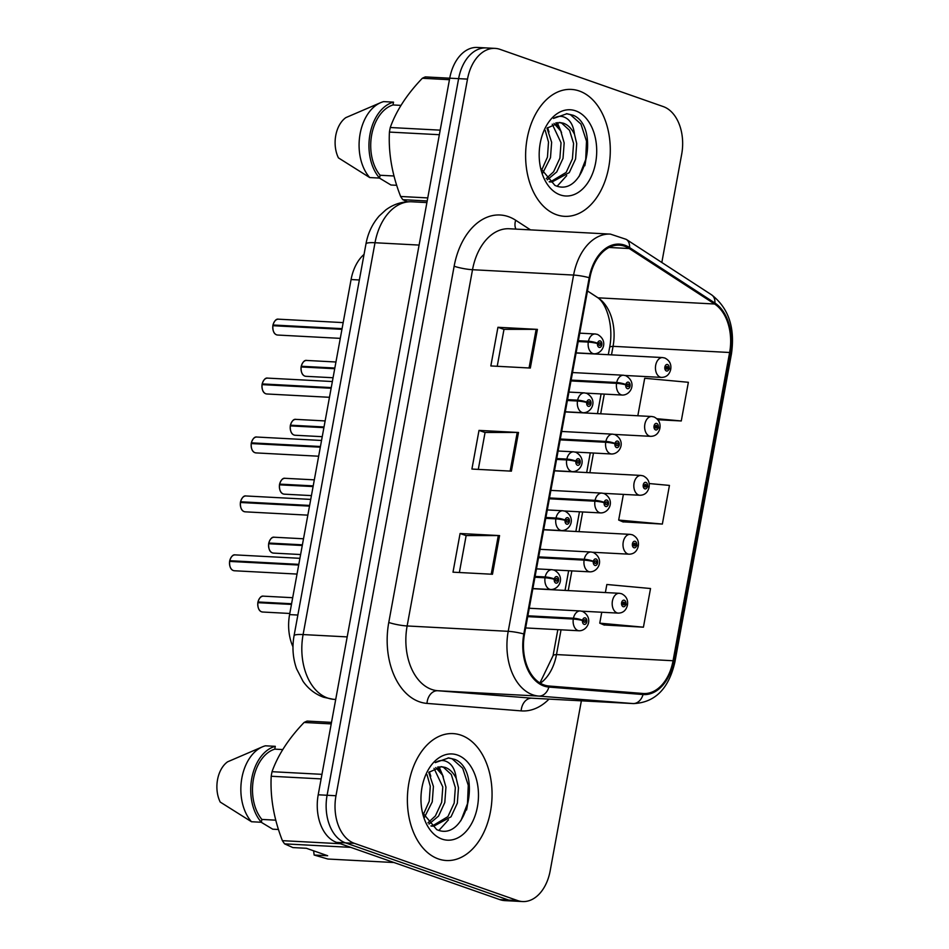 <?xml version="1.0" encoding="UTF-8"?>
<svg xmlns="http://www.w3.org/2000/svg" width="949" height="949" viewBox="0 0 949 949"><rect width="100%" height="100%" fill="white"/><g stroke="black" fill="none" stroke-linecap="round" stroke-linejoin="round"><path stroke-width="1.42" d="M292.98 646.827A39.716 26.418 -87 0 1 289.587 614.608L351.083 279.54A39.716 26.418 -87 0 1 364.048 254.391M438.367 858.928A63.547 42.278 93 0 0 446.362 860.518A63.547 42.278 93 0 0 491.416 805.369A63.547 42.278 93 0 0 461.072 735.202A63.547 42.278 93 0 0 453.076 733.601A63.547 42.278 93 0 0 408.023 788.749A63.547 42.278 93 0 0 438.367 858.928A63.547 42.278 93 0 0 446.362 860.518A63.547 42.278 93 0 0 491.416 805.369A63.547 42.278 93 0 0 461.072 735.202A63.547 42.278 93 0 0 453.076 733.601A63.547 42.278 93 0 0 408.023 788.749A63.547 42.278 93 0 0 438.367 858.928M556.588 214.747A63.547 42.278 93 0 0 564.584 216.336A63.547 42.278 93 0 0 609.649 161.188A63.547 42.278 93 0 0 579.305 91.009A63.547 42.278 93 0 0 571.31 89.42A63.547 42.278 93 0 0 526.256 144.568A63.547 42.278 93 0 0 556.588 214.747A63.547 42.278 93 0 0 564.584 216.336A63.547 42.278 93 0 0 609.649 161.188A63.547 42.278 93 0 0 579.305 91.009A63.547 42.278 93 0 0 571.31 89.42A63.547 42.278 93 0 0 526.256 144.568A63.547 42.278 93 0 0 556.588 214.747M544.121 684.988A42.361 28.185 -87 0 1 524.489 634.205L589.875 277.95A42.361 28.185 -87 0 1 619.317 245.186A42.361 28.185 -87 0 1 629.246 248.531L714.597 304A42.361 28.185 -87 0 1 729.627 352.494L673.055 660.741A42.361 28.185 -87 0 1 643.612 693.517A42.361 28.185 -87 0 1 643.114 693.482L548.961 686.008A42.361 28.185 -87 0 1 544.121 684.988M543.931 686.02A43.429 28.885 93 0 0 548.89 687.076L643.054 694.538A43.429 28.885 93 0 0 673.731 660.979L730.303 352.731A43.429 28.885 93 0 0 714.905 303.028L629.555 247.559A43.429 28.885 93 0 0 589.199 277.713L523.812 633.968A43.429 28.885 93 0 0 543.931 686.02M449.446 79.704L422.329 78.269A71.495 47.557 93 0 1 425.354 76.905L449.731 78.198A39.716 26.418 93 0 1 477.335 47.45L486.22 47.925A39.716 26.418 93 0 0 458.616 78.648L327.097 795.262A39.716 26.418 93 0 0 345.495 842.866L508.688 900.079A39.716 26.418 93 0 0 513.682 901.076A39.716 26.418 93 0 1 508.688 900.079L345.495 842.866A39.716 26.418 93 0 1 327.097 795.262L458.616 78.648A39.716 26.418 93 0 1 486.22 47.925L495.105 48.387A39.716 26.418 93 0 0 467.501 79.111L335.982 795.736A39.716 26.418 93 0 0 354.38 843.341L517.573 900.554A39.716 26.418 93 0 0 522.567 901.55A39.716 26.418 93 0 0 550.171 870.826L581.369 700.825M497.217 366.29L503.99 329.35L536.149 329.339A10.593 1.507 10.4 0 1 537.419 329.374L497.94 327.286L490.835 365.946L530.325 368.046L537.419 329.374M503.99 329.41L497.94 327.286M459.363 572.508L466.149 535.568L498.308 535.556A10.593 1.507 10.4 0 1 499.565 535.592L460.087 533.504L452.993 572.176L492.472 574.264L499.565 535.592M466.137 535.627L460.087 533.504M478.296 469.399L485.069 432.459L517.229 432.447A10.593 1.507 10.4 0 1 518.498 432.483L479.008 430.395L471.914 469.055L511.392 471.155L518.498 432.483M485.058 432.519L479.008 430.395M540.349 683.221A42.361 28.185 93 0 0 556.494 654.573L561.037 629.816M568.237 590.586L571.844 570.895M579.044 531.654L582.662 511.962M589.863 472.721L593.481 453.041M600.681 413.8L604.288 394.108M611.5 354.867L613.066 346.326A42.361 28.185 93 0 0 598.048 297.82L587.49 290.963L597.194 297.322A25.16 17.533 123 0 0 598.048 297.82L714.597 304M661.821 262.493L681.69 154.213A39.716 26.418 93 0 0 663.292 106.596L500.099 49.384A39.716 26.418 93 0 0 495.105 48.387M603.967 624.964L643.422 627.182L650.528 588.522L606.85 584.489L605.379 592.544M657.882 419.731L681.275 420.965L688.369 382.293L644.703 378.271L637.823 415.769M622.888 521.843L662.355 524.073L669.448 485.413L649.128 483.539M623.386 494.393L618.677 520.052L623.256 522.009M662.355 524.073L618.677 520.052M601.761 612.247L599.756 623.161L604.335 625.118M643.422 627.182L599.756 623.161M681.275 420.965L656.957 418.723M467.501 79.111L449.731 78.174L318.212 794.788A39.716 26.418 93 0 0 336.61 842.404L499.803 899.616A39.716 26.418 93 0 0 504.797 900.613L522.567 901.55M229.694 560.717C231.224 556.339 233.074 554.394 235.245 554.892A7.948 5.279 93 0 0 229.788 560.705L231.437 561.476M229.907 566.114A7.675 5.113 -87 0 1 229.634 561.417L298.686 565.035M534.939 577.253L545.034 577.787A6.619 0.735 8.7 0 1 554.275 579.258A3.31 2.206 93 0 0 555.829 583.089A3.31 2.206 93 0 0 558.546 580.61A3.31 2.206 93 0 0 557.004 576.636A3.31 2.206 93 0 0 554.323 578.985L555.58 579.507A1.329 0.878 -87 0 1 557.288 580.041A1.329 0.878 -87 0 1 555.556 579.625L554.275 579.258M554.323 578.985A6.619 1.151 -167.9 0 0 545.189 576.945A9.929 6.607 -87 0 1 552.01 569.685L536.482 568.866M535.094 576.411L545.189 576.945M230.287 559.032A7.675 5.113 -87 0 0 229.765 560.705L298.805 564.358M257.95 601.986C259.468 597.597 261.319 595.664 263.49 596.162A7.948 5.279 93 0 0 258.033 601.974L259.682 602.734M258.164 607.384A7.675 5.113 -87 0 1 257.891 602.686L291.45 604.418M527.715 616.636L573.291 619.056A6.619 0.735 8.7 0 1 582.52 620.527A3.31 2.206 93 0 0 584.074 624.347A3.31 2.206 93 0 0 586.79 621.868A3.31 2.206 93 0 0 585.26 617.906A3.31 2.206 93 0 0 582.567 620.243L583.825 620.776A1.329 0.878 -87 0 1 585.533 621.298A1.329 0.878 -87 0 1 583.813 620.883L582.52 620.527M582.567 620.243A6.619 1.151 -167.9 0 0 573.445 618.214A9.929 6.607 -87 0 1 580.254 610.954L529.257 608.25M527.869 615.794L573.445 618.214M258.531 600.302A7.675 5.113 -87 0 0 258.021 601.974L291.58 603.742M627.052 604.999A6.619 0.735 -171.3 0 0 627.491 604.81A6.619 0.735 -171.3 0 0 625.889 604.074A3.31 2.206 93 0 0 624.323 600.243A3.31 2.206 93 0 0 621.607 602.722A3.31 2.206 93 0 0 623.149 606.684A3.31 2.206 93 0 0 625.83 604.347L624.572 603.813A1.329 0.878 -87 0 1 622.864 603.291A1.329 0.878 -87 0 1 624.596 603.706L625.889 604.074M622.864 603.73L624.572 603.813M625.83 604.347A6.619 1.151 12.1 0 1 627.372 605.474C625.984 610.48 622.959 613.03 618.274 613.113A9.929 6.607 -87 0 1 617.028 612.864A9.929 6.607 -87 0 1 612.283 601.903A9.929 6.607 -87 0 1 619.329 593.291L621.583 593.73C626.21 596.091 628.191 599.78 627.491 604.81M622.852 603.611L624.596 603.706M428.782 772.415L433.408 786.436L432.258 801.858L424.464 817.338M426.967 774.538L430.277 786.27L429.233 801.276L423.266 814.705M435.71 767.587L442.495 775.096L445.947 787.101L444.796 802.522L438.509 816.128L429.019 824.04M434.013 768.358L442.803 786.935L441.665 802.356L435.366 815.962L427.963 822.819M431.048 826.045L433.764 826.188L451.036 816.792L457.335 803.186L458.474 787.765L456.232 778.405C453.408 772.711 449.731 769.046 445.2 767.409L441.427 766.662L428.865 772.332M433.764 826.188L431.012 825.796M440.739 766.638L443.468 767.314L451.309 774.526L455.342 787.599L454.203 803.02L447.904 816.626L432.21 826.033M422.424 812.486L436.694 829.592C467.145 843.341 482.59 770.754 455.034 759.473L448.699 757.919L435.247 762.616C440.122 759.615 444.808 759.817 449.316 763.233C453.112 766.246 455.425 771.3 456.232 778.405M442.009 839.094A43.168 28.719 93 0 0 477.43 806.78A43.168 28.719 93 0 0 457.43 755.036A43.168 28.719 93 0 0 425.211 776.14A43.168 28.719 93 0 0 423.135 815.286A43.168 28.719 93 0 0 442.009 839.094M331.498 722.379L307.12 721.086A71.495 47.557 93 0 0 304.095 722.462C288.674 738.547 277.986 754.965 272.031 771.691A71.495 47.557 93 0 0 271.2 776.258C270.133 797.385 273.87 818.857 282.399 840.66A71.495 47.557 93 0 0 284.593 843.863L292.885 847.576L306.408 848.287L327.666 855.737L314.131 855.025L327.856 859.023L394.037 862.534M282.731 749.568L274.771 749.141L275.293 746.329L265.423 745.807A42.361 28.185 93 0 0 262.612 746.756L227.594 761.822A26.477 17.616 93 0 0 220.215 802.059L251.485 821.739L261.355 822.261L261.877 819.438L275.756 820.173M262.612 746.756A42.361 28.185 93 0 0 241.532 780.054A42.361 28.185 93 0 0 251.485 821.739M275.293 746.329A42.361 28.185 93 0 0 251.746 778.477A42.361 28.185 93 0 0 261.355 822.261M274.771 749.141A39.716 26.418 93 0 0 253.454 779.082A39.716 26.418 93 0 0 261.877 819.438M314.131 855.025L313.621 850.814M282.399 840.66L340.43 843.732M350.774 847.362L284.593 843.863M321.13 778.904L271.2 776.258M272.031 771.691L321.96 774.337M331.225 723.897L304.095 722.462M278.46 829.485L272.731 829.189L261.189 822.249M448.094 757.907L452.151 758.82L462.697 768.251L468.272 785.321L467.477 803.72L460.882 820.695M448.462 819.829L438.984 830.339M437.667 766.994L439.695 770.908M439.031 766.745L443.337 776.863M429.351 771.834L430.799 776.199M547.015 128.222L551.642 142.255L550.491 157.676L542.698 173.157M545.201 130.345L548.498 142.089L547.466 157.083L541.488 170.523M553.943 123.406L560.729 130.915L564.169 142.919L563.03 158.341L556.731 171.947L547.241 179.859M552.247 124.177L561.037 142.753L559.898 158.175L553.599 171.781L546.197 178.626M549.269 181.864L551.998 182.006L569.27 172.611L575.568 159.005L576.707 143.584L574.465 134.212C571.642 128.518 567.965 124.853 563.421 123.216L559.661 122.468L547.087 128.151M551.998 182.006L549.234 181.615M558.961 122.457L561.701 123.133L569.542 130.345L573.576 143.418L572.425 158.839L566.138 172.445L550.432 181.84M540.657 168.293L554.916 185.399C585.379 199.148 600.824 126.561 573.267 115.292L566.933 113.738L553.481 118.435C558.356 115.422 563.042 115.636 567.549 119.052C571.345 122.065 573.647 127.119 574.465 134.212M560.23 194.901A43.168 28.719 93 0 0 595.664 162.599A43.168 28.719 93 0 0 575.663 110.855A43.168 28.719 93 0 0 543.433 131.947A43.168 28.719 93 0 0 541.357 171.093A43.168 28.719 93 0 0 560.23 194.901M422.329 78.269C406.907 94.366 396.219 110.772 390.264 127.51A71.495 47.557 93 0 0 389.422 132.077C388.366 153.204 392.103 174.663 400.632 196.479A71.495 47.557 93 0 0 402.815 199.67L407.406 201.805M400.964 105.375L393.005 104.959L393.527 102.136L383.657 101.614A42.361 28.185 93 0 0 380.846 102.575L345.827 117.629A26.477 17.616 93 0 0 338.437 157.878L369.719 177.558L379.588 178.08L380.098 175.257L393.989 175.992M380.846 102.575A42.361 28.185 93 0 0 359.766 135.873A42.361 28.185 93 0 0 369.719 177.558M393.527 102.136A42.361 28.185 93 0 0 369.98 134.295A42.361 28.185 93 0 0 379.588 178.08M393.005 104.959A39.716 26.418 93 0 0 371.676 134.888A39.716 26.418 93 0 0 380.098 175.257M400.632 196.479L427.762 197.914M427.192 200.963L402.815 199.67M439.351 134.711L389.422 132.077M390.264 127.51L440.194 130.155M396.694 185.304L390.964 185.008L379.422 178.068M566.328 113.714L570.373 114.639L580.93 124.07L586.494 141.14L585.711 159.539L579.104 176.514M566.695 175.648L557.217 186.158M555.889 122.801L557.929 126.727M557.253 122.563L561.571 132.682M547.585 127.641L549.032 132.018M240.512 501.796C242.042 497.406 243.881 495.473 246.052 495.971A7.948 5.279 93 0 0 240.607 501.772L242.256 502.543M240.726 507.193A7.675 5.113 -87 0 1 240.453 502.496L309.493 506.114M545.758 518.332L555.853 518.866A6.619 0.735 8.7 0 1 565.082 520.337A3.31 2.206 93 0 0 566.648 524.156A3.31 2.206 93 0 0 569.353 521.677A3.31 2.206 93 0 0 567.822 517.715A3.31 2.206 93 0 0 565.141 520.052L566.399 520.586A1.329 0.878 -87 0 1 568.107 521.108A1.329 0.878 -87 0 1 566.375 520.693L565.082 520.337M565.141 520.052A6.619 1.151 -167.9 0 0 556.007 518.024A9.929 6.607 -87 0 1 562.828 510.764L547.3 509.933M545.912 517.49L556.007 518.024M240.607 501.772L309.623 505.437M251.331 442.863C252.849 438.485 254.7 436.54 256.871 437.038A7.948 5.279 93 0 0 251.414 442.851L253.063 443.622M251.544 448.26A7.675 5.113 -87 0 1 251.271 443.563L320.311 447.181M556.577 459.399L566.672 459.933A6.619 0.735 8.7 0 1 575.901 461.404A3.31 2.206 93 0 0 577.455 465.235A3.31 2.206 93 0 0 580.171 462.756A3.31 2.206 93 0 0 578.641 458.782A3.31 2.206 93 0 0 575.948 461.119L577.206 461.653A1.329 0.878 -87 0 1 578.914 462.187A1.329 0.878 -87 0 1 577.194 461.772L575.901 461.404M575.948 461.119A6.619 1.151 -167.9 0 0 566.826 459.091A9.929 6.607 -87 0 1 573.635 451.831L558.119 451.012M556.731 458.557L566.826 459.091M251.912 441.178A7.675 5.113 -87 0 0 251.402 442.851L320.442 446.505M262.138 383.942C263.668 379.553 265.518 377.607 267.689 378.117A7.948 5.279 93 0 0 262.232 383.918L263.881 384.689M262.351 389.339A7.675 5.113 -87 0 1 262.078 384.63L331.13 388.248M567.395 400.478L577.478 401.012A6.619 0.735 8.7 0 1 586.719 402.471A3.31 2.206 93 0 0 588.273 406.302A3.31 2.206 93 0 0 590.99 403.823A3.31 2.206 93 0 0 589.459 399.861A3.31 2.206 93 0 0 586.767 402.198L588.024 402.732A1.329 0.878 -87 0 1 589.732 403.254A1.329 0.878 -87 0 1 588 402.839L586.719 402.471M586.767 402.198A6.619 1.151 -167.9 0 0 577.633 400.17A9.929 6.607 -87 0 1 584.454 392.898L568.926 392.079M567.549 399.624L577.633 400.17M262.731 382.257A7.675 5.113 -87 0 0 262.221 383.918L331.248 387.583M272.956 325.009C274.486 320.62 276.337 318.686 278.496 319.184A7.948 5.279 93 0 0 273.051 324.997L274.7 325.768M273.17 330.406A7.675 5.113 -87 0 1 272.897 325.709L341.948 329.327M578.202 341.545L588.297 342.079A6.619 0.735 8.7 0 1 597.526 343.55A3.31 2.206 93 0 0 599.092 347.37A3.31 2.206 93 0 0 601.808 344.902A3.31 2.206 93 0 0 600.266 340.928A3.31 2.206 93 0 0 597.585 343.265L598.843 343.799A1.329 0.878 -87 0 1 600.551 344.321A1.329 0.878 -87 0 1 598.819 343.906L597.526 343.55M597.585 343.265A6.619 1.151 -167.9 0 0 588.451 341.237A9.929 6.607 -87 0 1 595.272 333.977L579.744 333.158M578.356 340.703L588.451 341.237M273.051 324.997L342.067 328.651M637.858 546.066A6.619 0.735 -171.3 0 0 638.309 545.877A6.619 0.735 -171.3 0 0 636.696 545.141A3.31 2.206 93 0 0 635.142 541.31A3.31 2.206 93 0 0 632.425 543.789A3.31 2.206 93 0 0 633.956 547.763A3.31 2.206 93 0 0 636.649 545.426L635.391 544.892A1.329 0.878 -87 0 1 633.683 544.358A1.329 0.878 -87 0 1 635.415 544.773L636.696 545.141M633.683 544.797L635.391 544.892M636.649 545.426A6.619 1.151 12.1 0 1 638.179 546.553C636.803 551.547 633.766 554.097 629.092 554.192A9.929 6.607 -87 0 1 627.835 553.943A9.929 6.607 -87 0 1 623.102 542.982A9.929 6.607 -87 0 1 630.136 534.358L632.402 534.809C637.028 537.158 638.997 540.859 638.309 545.877M633.671 544.69L635.415 544.773M648.677 487.145A6.619 0.735 -171.3 0 0 649.116 486.956A6.619 0.735 -171.3 0 0 647.515 486.208A3.31 2.206 93 0 0 645.961 482.389A3.31 2.206 93 0 0 643.244 484.868A3.31 2.206 93 0 0 644.774 488.83A3.31 2.206 93 0 0 647.467 486.493L646.21 485.959A1.329 0.878 -87 0 1 644.501 485.437A1.329 0.878 -87 0 1 646.222 485.852L647.515 486.208M644.49 485.876L646.21 485.959M647.467 486.493A6.619 1.151 12.1 0 1 648.997 487.62C647.621 492.626 644.585 495.176 639.899 495.259A9.929 6.607 -87 0 1 638.653 495.01A9.929 6.607 -87 0 1 633.92 484.049A9.929 6.607 -87 0 1 640.955 475.437L643.208 475.876C647.847 478.237 649.816 481.926 649.116 486.956M644.49 485.758L646.222 485.852M659.496 428.213A6.619 0.735 -171.3 0 0 659.935 428.023A6.619 0.735 -171.3 0 0 658.333 427.287A3.31 2.206 93 0 0 656.767 423.456A3.31 2.206 93 0 0 654.051 425.935A3.31 2.206 93 0 0 655.593 429.909A3.31 2.206 93 0 0 658.274 427.56L657.016 427.038A1.329 0.878 -87 0 1 655.308 426.504A1.329 0.878 -87 0 1 657.04 426.92L658.333 427.287M655.308 426.943L657.016 427.038M658.274 427.56A6.619 1.151 12.1 0 1 659.816 428.687C658.428 433.693 655.403 436.243 650.717 436.338A9.929 6.607 -87 0 1 649.472 436.089A9.929 6.607 -87 0 1 644.727 425.116A9.929 6.607 -87 0 1 651.773 416.504L654.027 416.955C658.665 419.304 660.634 422.993 659.935 428.023M655.296 426.825L657.04 426.92M670.314 369.291A6.619 0.735 -171.3 0 0 670.753 369.102A6.619 0.735 -171.3 0 0 669.14 368.354A3.31 2.206 93 0 0 667.586 364.535A3.31 2.206 93 0 0 664.869 367.014A3.31 2.206 93 0 0 666.4 370.976A3.31 2.206 93 0 0 669.092 368.639L667.835 368.105A1.329 0.878 -87 0 1 666.127 367.583A1.329 0.878 -87 0 1 667.859 367.998L669.14 368.354M666.127 368.022L667.835 368.105M669.092 368.639A6.619 1.151 12.1 0 1 670.635 369.766C669.247 374.772 666.222 377.311 661.536 377.405A9.929 6.607 -87 0 1 660.29 377.156A9.929 6.607 -87 0 1 655.545 366.195A9.929 6.607 -87 0 1 662.58 357.571L664.846 358.022C669.472 360.383 671.441 364.072 670.753 369.102M666.115 367.904L667.859 367.998M268.757 543.053C270.287 538.676 272.138 536.731 274.308 537.229A7.948 5.279 93 0 0 268.852 543.042L270.501 543.813M268.97 548.451A7.675 5.113 -87 0 1 268.697 543.753L302.268 545.497M538.534 557.715L584.098 560.124A6.619 0.735 8.7 0 1 593.339 561.594A3.31 2.206 93 0 0 594.893 565.426A3.31 2.206 93 0 0 597.609 562.947A3.31 2.206 93 0 0 596.079 558.973A3.31 2.206 93 0 0 593.386 561.31L594.643 561.844A1.329 0.878 -87 0 1 596.352 562.377A1.329 0.878 -87 0 1 594.62 561.962L593.339 561.594M593.386 561.31A6.619 1.151 -167.9 0 0 584.252 559.281A9.929 6.607 -87 0 1 591.073 552.021L540.076 549.317M538.688 556.873L584.252 559.281M269.35 541.369A7.675 5.113 -87 0 0 268.84 543.042L302.399 544.821M279.575 484.132C281.106 479.743 282.956 477.81 285.115 478.308A7.948 5.279 93 0 0 279.67 484.109L281.319 484.88M279.789 489.53A7.675 5.113 -87 0 1 279.516 484.832L313.087 486.564M549.341 498.783L594.916 501.202A6.619 0.735 8.7 0 1 604.145 502.673A3.31 2.206 93 0 0 605.711 506.493A3.31 2.206 93 0 0 608.428 504.014A3.31 2.206 93 0 0 606.886 500.052A3.31 2.206 93 0 0 604.205 502.389L605.462 502.923A1.329 0.878 -87 0 1 607.17 503.445A1.329 0.878 -87 0 1 605.438 503.029L604.145 502.673M604.205 502.389A6.619 1.151 -167.9 0 0 595.07 500.36A9.929 6.607 -87 0 1 601.891 493.1L550.883 490.396M549.495 497.94L595.07 500.36M280.169 482.448A7.675 5.113 -87 0 0 279.647 484.109L313.206 485.888M290.394 425.199C291.924 420.822 293.763 418.877 295.934 419.375A7.948 5.279 93 0 0 290.489 425.188L292.138 425.959M290.608 430.597A7.675 5.113 -87 0 1 290.335 425.899L323.906 427.643M560.159 439.862L605.735 442.27A6.619 0.735 8.7 0 1 614.964 443.741A3.31 2.206 93 0 0 616.518 447.572A3.31 2.206 93 0 0 619.234 445.093A3.31 2.206 93 0 0 617.704 441.119A3.31 2.206 93 0 0 615.023 443.456L616.281 443.99A1.329 0.878 -87 0 1 617.989 444.523A1.329 0.878 -87 0 1 616.257 444.108L614.964 443.741M615.023 443.456A6.619 1.151 -167.9 0 0 605.889 441.427A9.929 6.607 -87 0 1 612.71 434.168L561.701 431.463M560.313 439.019L605.889 441.427M290.489 425.188L324.024 426.967M301.213 366.278C302.731 361.889 304.582 359.944 306.752 360.454A7.948 5.279 93 0 0 301.296 366.255L302.945 367.026M301.426 371.676A7.675 5.113 -87 0 1 301.153 366.966L334.712 368.71M570.978 380.929L616.553 383.349A6.619 0.735 8.7 0 1 625.782 384.808A3.31 2.206 93 0 0 627.336 388.639A3.31 2.206 93 0 0 630.053 386.16A3.31 2.206 93 0 0 628.523 382.198A3.31 2.206 93 0 0 625.83 384.535L627.087 385.069A1.329 0.878 -87 0 1 628.796 385.591A1.329 0.878 -87 0 1 627.075 385.175L625.782 384.808M625.83 384.535A6.619 1.151 -167.9 0 0 616.708 382.506A9.929 6.607 -87 0 1 623.517 375.235L572.52 372.542M571.132 380.086L616.708 382.506M301.794 364.594A7.675 5.113 -87 0 0 301.284 366.255L334.843 368.034M297.856 615.047L289.587 614.608M359.351 279.979L351.083 279.54M549.008 699.105A66.193 44.034 -87 0 1 521.155 710.884L426.991 703.411A66.193 44.034 -87 0 1 388.77 622.461L454.144 266.218A13.239 1.886 -169.6 0 0 472.519 269.718L407.133 625.96A52.954 35.232 93 0 0 431.676 689.437A52.954 35.232 93 0 0 437.714 690.73L531.879 698.191A52.954 35.232 93 0 0 532.496 698.239L633.576 703.589A52.954 35.232 -87 0 1 632.959 703.553A13.239 9.881 -85.5 0 0 643.054 694.538M454.144 266.218A66.193 44.034 -87 0 1 508.474 216.669A66.193 44.034 -87 0 1 515.675 220.239L530.515 229.872M509.316 228.756A52.954 35.232 93 0 0 472.519 269.718L573.599 275.068A52.954 35.232 -87 0 1 610.397 234.106L509.316 228.756M521.155 710.884A13.239 9.881 94.5 0 1 531.879 698.191L632.959 703.553L538.795 696.08A52.954 35.232 -87 0 1 532.757 694.798A52.954 35.232 -87 0 1 508.213 631.322A13.239 1.886 10.4 0 1 523.812 633.968M548.89 687.076A13.239 9.881 -85.5 0 1 538.795 696.08L437.714 690.73A13.239 9.881 94.5 0 0 426.991 703.411M633.576 703.589C655.035 702.545 668.82 688.701 674.893 662.034A13.239 1.886 -169.6 0 0 673.731 660.979M730.303 352.731A13.239 1.886 10.4 0 1 731.465 353.787C735.202 327.654 728.583 307.998 711.584 294.831L626.233 239.362L610.397 234.106M714.905 303.028A13.239 9.229 -57 0 0 711.584 294.831M629.555 247.559A13.239 9.229 -57 0 0 626.233 239.362M589.199 277.713A13.239 1.886 -169.6 0 0 573.599 275.068L508.213 631.322L407.133 625.96A13.239 1.886 -169.6 0 1 388.77 622.461M673.055 660.741L556.494 654.573A25.16 3.582 -169.6 0 0 553.053 655.712L557.834 629.65M729.627 352.494L613.066 346.326A25.16 3.582 -169.6 0 0 609.626 347.464C613.908 325.685 606.292 302.612 597.194 297.322M335.982 795.736L318.212 794.788M354.38 843.341L336.61 842.404M517.573 900.554L499.803 899.616M515.924 229.1A13.239 9.229 123 0 1 515.675 220.239M629.246 248.531L609.08 247.464M517.229 432.447L510.135 471.084M498.308 535.556L491.214 574.192M536.149 329.339L529.056 367.975M419.102 245.079L375.009 242.742A26.477 3.772 -169.6 0 0 365.97 243.929C367.939 233.134 372.364 223.798 379.244 215.933L385.792 209.931C393.586 204.118 402.269 201.413 411.819 201.781A52.954 35.232 93 0 0 375.009 242.742L303.099 634.573A52.954 35.232 93 0 0 327.642 698.037A52.954 35.232 93 0 0 333.68 699.33L335.709 699.437M347.192 636.898L303.099 634.573A26.477 3.772 -169.6 0 0 294.06 635.747L365.97 243.929M229.658 561.381A7.948 5.279 93 0 0 233.395 570.563A7.948 5.279 93 0 0 234.403 570.764L233.359 570.551C230.654 569.614 229.397 566.553 229.575 561.393M532.864 588.558L550.954 589.519A9.929 6.607 -87 0 1 549.708 589.27A9.929 6.607 -87 0 1 545.034 577.787M257.914 602.639A7.948 5.279 93 0 0 261.651 611.832A7.948 5.279 93 0 0 262.648 612.022L261.616 611.82C258.911 610.871 257.654 607.823 257.82 602.651M525.639 627.941L579.21 630.777A9.929 6.607 -87 0 1 577.965 630.539A9.929 6.607 -87 0 1 573.291 619.056M466.564 809.983A52.954 35.232 93 0 0 467.81 802M584.798 165.79A52.954 35.232 93 0 0 586.043 157.819M240.477 502.448A7.948 5.279 93 0 0 244.213 511.63A7.948 5.279 93 0 0 245.21 511.831L244.178 511.63C241.473 510.681 240.216 507.632 240.394 502.46M240.583 501.772A7.675 5.113 -87 0 1 241.105 500.111M543.682 529.637L561.772 530.586A9.929 6.607 -87 0 1 560.527 530.337A9.929 6.607 -87 0 1 555.853 518.866M251.295 443.527A7.948 5.279 93 0 0 255.032 452.709A7.948 5.279 93 0 0 256.028 452.91L254.996 452.697C252.292 451.76 251.022 448.699 251.2 443.527M554.501 470.704L572.591 471.665A9.929 6.607 -87 0 1 571.334 471.416A9.929 6.607 -87 0 1 566.672 459.933M262.114 384.594A7.948 5.279 93 0 0 265.85 393.776A7.948 5.279 93 0 0 266.847 393.977L265.803 393.776C263.11 392.827 261.841 389.778 262.019 384.606M565.319 411.771L583.398 412.732A9.929 6.607 -87 0 1 582.152 412.483A9.929 6.607 -87 0 1 577.478 401.012M272.921 325.673A7.948 5.279 93 0 0 276.657 334.855A7.948 5.279 93 0 0 277.666 335.044L276.622 334.843C273.917 333.906 272.66 330.845 272.838 325.673M273.027 324.997A7.675 5.113 -87 0 1 273.549 323.324M576.126 352.85L594.216 353.811A9.929 6.607 -87 0 1 592.971 353.562A9.929 6.607 -87 0 1 588.297 342.079M268.733 543.718A7.948 5.279 93 0 0 272.47 552.899A7.948 5.279 93 0 0 273.466 553.101L272.422 552.887C269.73 551.95 268.46 548.89 268.638 543.73M553.564 569.922L590.029 571.856A9.929 6.607 -87 0 1 588.771 571.606A9.929 6.607 -87 0 1 584.098 560.124M279.54 484.785A7.948 5.279 93 0 0 283.276 493.966A7.948 5.279 93 0 0 284.285 494.168L283.241 493.966C280.536 493.017 279.279 489.969 279.457 484.797M564.382 511.001L600.836 512.923A9.929 6.607 -87 0 1 599.59 512.674A9.929 6.607 -87 0 1 594.916 501.202M290.358 425.864A7.948 5.279 93 0 0 294.095 435.045A7.948 5.279 93 0 0 295.092 435.247L294.06 435.033C291.355 434.096 290.097 431.036 290.264 425.864M290.465 425.188A7.675 5.113 -87 0 1 290.987 423.515M575.201 452.068L611.654 454.002A9.929 6.607 -87 0 1 610.409 453.752A9.929 6.607 -87 0 1 605.735 442.27M301.177 366.931A7.948 5.279 93 0 0 304.914 376.112A7.948 5.279 93 0 0 305.91 376.314L304.866 376.112C302.173 375.163 300.904 372.115 301.082 366.943M586.008 393.135L622.473 395.069A9.929 6.607 -87 0 1 621.215 394.82A9.929 6.607 -87 0 1 616.553 383.349M674.893 662.034L731.465 353.787M539.934 682.96L553.053 655.712M565.035 590.408L568.653 570.717M575.853 531.487L579.471 511.796M586.672 472.555L590.278 452.863M597.479 413.634L601.097 393.942M608.297 354.701L609.626 347.464M333.301 699.306L323.609 697.254C315.198 694.182 308.342 688.879 303.039 681.346L296.551 668.748C292.85 658.108 292.019 647.099 294.06 635.747M411.819 201.781L426.896 202.588M234.403 570.764L297.025 574.074M550.954 589.519C559.602 589.543 565.628 576.529 554.263 570.135L552.01 569.685M235.245 554.892L299.92 558.32M262.648 612.022L289.801 613.469M579.21 630.777C587.846 630.8 593.884 617.799 582.52 611.393L580.254 610.954M263.49 596.162L292.683 597.704M532.84 588.712L619.329 593.291M581.82 611.192L618.274 613.113M245.21 511.831L307.844 515.153M561.772 530.586C570.42 530.61 576.446 517.608 565.082 511.203L562.828 510.764M246.052 495.971L310.726 499.399M256.028 452.91L318.65 456.22M572.591 471.665C581.227 471.689 587.265 458.675 575.889 452.282L573.635 451.831M256.871 437.038L321.545 440.466M266.847 393.977L329.469 397.299M583.398 412.732C592.046 412.756 598.084 399.754 586.707 393.349L584.454 392.898M267.689 378.117L332.364 381.534M277.666 335.044L340.288 338.366M594.216 353.811C602.864 353.823 608.89 340.821 597.526 334.428L595.272 333.977M278.496 319.184L343.182 322.613M543.658 529.779L630.136 534.358M592.639 552.259L629.092 554.192M554.477 470.846L640.955 475.437M603.445 493.338L639.899 495.259M565.284 411.925L651.773 416.504M614.264 434.405L650.717 436.338M576.102 352.992L662.58 357.571M625.083 375.472L661.536 377.405M273.466 553.101L300.608 554.536M590.029 571.856C598.665 571.879 604.703 558.866 593.327 552.472L591.073 552.021M274.308 537.229L303.502 538.783M284.285 494.168L311.426 495.603M600.836 512.923C609.483 512.946 615.51 499.945 604.145 493.539L601.891 493.1M285.115 478.308L314.321 479.85M295.092 435.247L322.245 436.682M611.654 454.002C620.302 454.025 626.328 441.012 614.964 434.618L612.71 434.168M295.934 419.375L325.127 420.929M305.91 376.314L333.052 377.749M622.473 395.069C631.109 395.092 637.147 382.091 625.771 375.685L623.517 375.235M306.752 360.454L335.946 361.996"/></g></svg>
